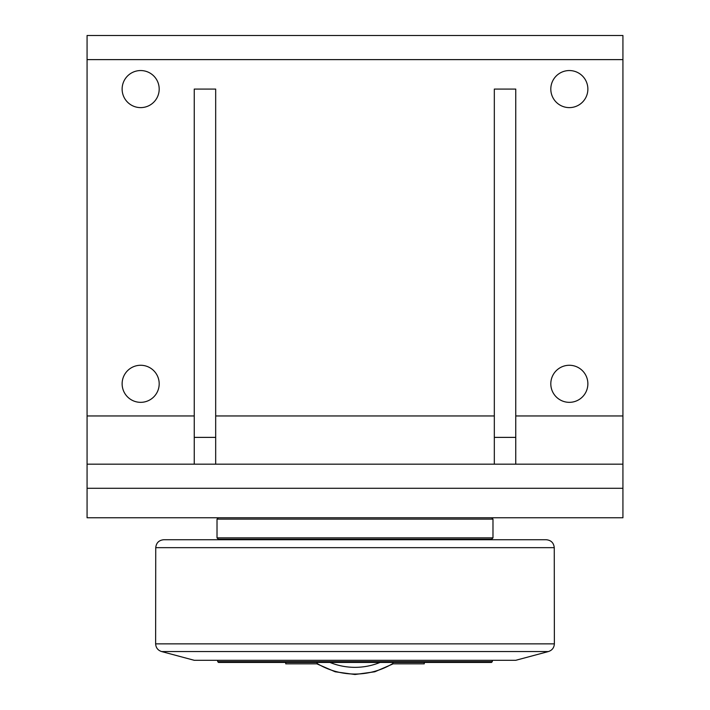 <?xml version="1.0" encoding="UTF-8"?>
<svg xmlns="http://www.w3.org/2000/svg" width="710" height="710" viewBox="0 0 710 710"><rect width="100%" height="100%" fill="white"/><g stroke="black" fill="none" stroke-linecap="round" stroke-linejoin="round"><path stroke-width="1.06" d="M392.914 662.439L392.914 663.832L424.26 663.832L424.26 662.439M285.739 662.439L285.739 663.832L317.086 663.832L317.086 662.439M492.314 661.64L217.686 661.64L218.494 662.439L491.506 662.439L492.314 661.64L492.314 660.3M490.841 539.733L490.841 539.201M622.927 464.18L87.073 464.18L87.073 488.294L622.927 488.294L622.927 35.5L87.073 35.5L87.073 59.613L622.927 59.613M87.073 488.294L87.073 517.767L622.927 517.767L622.927 488.294M194.247 415.953L87.073 415.953L87.073 59.613M159.191 383.799A18.531 18.531 0 0 1 131.394 399.854A18.531 18.531 0 0 1 131.394 367.753A18.531 18.531 0 0 1 159.191 383.799M587.871 89.087A18.531 18.531 0 0 1 560.075 105.133A18.531 18.531 0 0 1 560.075 73.032A18.531 18.531 0 0 1 587.871 89.087M159.191 89.087A18.531 18.531 0 0 1 131.394 105.133A18.531 18.531 0 0 1 131.394 73.032A18.531 18.531 0 0 1 159.191 89.087M587.871 383.799A18.531 18.531 0 0 1 560.075 399.854A18.531 18.531 0 0 1 560.075 367.753A18.531 18.531 0 0 1 587.871 383.799M87.073 415.953L87.073 464.18M215.68 437.387L194.247 437.387L194.247 89.087L215.68 89.087L215.68 464.18M194.247 437.387L194.247 464.18M515.753 437.387L494.32 437.387L494.32 89.087L515.753 89.087L515.753 464.18M494.32 437.387L494.32 464.18M217.02 519.108L492.98 519.108L492.98 537.86L217.02 537.86L217.02 519.108L218.36 517.767M217.02 537.86L218.36 539.201L491.639 539.201L492.98 537.86M548.404 651.549L515.753 660.3L194.247 660.3L161.596 651.549L548.404 651.549C552.105 650.324 554.093 647.76 554.368 643.872L155.632 643.872L155.738 547.667L554.261 547.667C553.738 542.839 551.058 540.195 546.23 539.733L163.77 539.733L219.159 539.733L219.159 539.201M317.086 663.468A73.228 73.228 0 0 0 392.914 663.468M380.072 662.439A66.527 66.527 0 0 1 329.928 662.439M622.927 415.953L515.753 415.953M494.32 415.953L215.68 415.953M393.18 663.832L374.818 671.784L355 674.5L335.182 671.784L316.82 663.832M217.686 660.3L217.686 661.64M491.639 517.767L492.98 519.108M155.738 547.667C156.262 542.839 158.942 540.195 163.77 539.733M554.261 547.667L554.368 643.872M161.596 651.549C157.895 650.324 155.907 647.76 155.632 643.872"/></g></svg>
